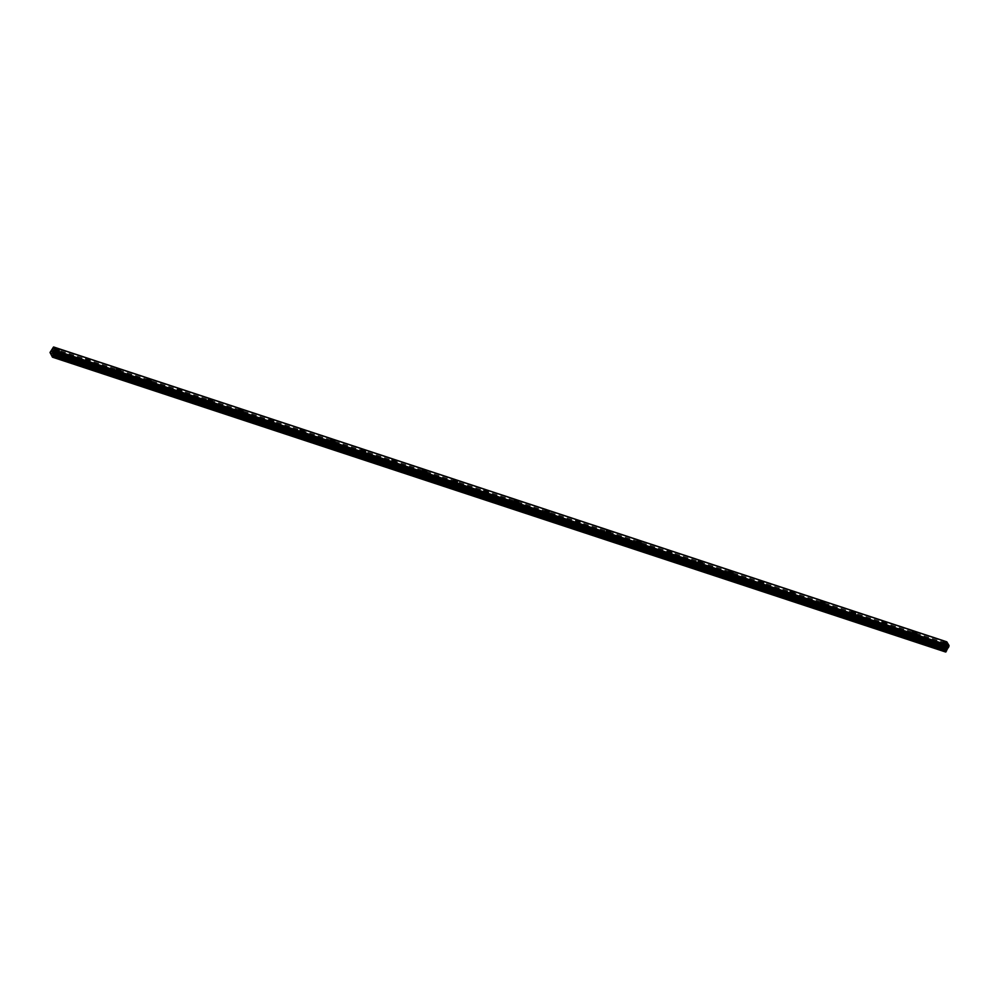<?xml version="1.0" encoding="UTF-8"?>
<svg xmlns="http://www.w3.org/2000/svg" width="999" height="999" viewBox="0 0 999 999"><rect width="100%" height="100%" fill="white"/><g stroke="black" fill="none" stroke-linecap="round" stroke-linejoin="round"><path stroke-width="0.75" stroke-dasharray="5 3.75" d="M942.794 649.75L942.045 648.513L940.746 648.301L942.294 649.762L944.867 650.436L945.666 652.022M943.468 644.817L945.079 646.178L943.468 644.817M947.377 643.955L947.377 643.955A2.298 0.762 -150.8 0 1 946.065 643.968A2.298 0.762 -150.8 0 1 944.055 642.856A2.298 0.762 -150.8 0 1 943.368 641.72L943.381 641.72M912.174 639.647L911.413 638.398L910.114 638.199L911.675 639.647L941.845 649.437M912.849 634.715L914.46 636.063L912.849 634.715M916.745 633.841L916.757 633.841A2.298 0.762 -150.8 0 1 916.745 633.841A2.298 0.762 -150.8 0 1 915.434 633.865A2.298 0.762 -150.8 0 1 913.436 632.742A2.298 0.762 -150.8 0 1 912.749 631.605L912.749 631.605M881.543 629.532L880.793 628.296L879.495 628.084L881.056 629.545L911.225 639.335M882.217 624.6L883.84 625.948L882.217 624.6M886.125 623.738L886.125 623.738A2.298 0.762 -150.8 0 1 884.814 623.751A2.298 0.762 -150.8 0 1 882.804 622.639A2.298 0.762 -150.8 0 1 882.129 621.503L882.129 621.49M850.923 619.43L849.225 617.869L850.424 619.43L880.594 629.22M851.598 614.497L853.208 615.846L851.598 614.497M855.506 613.623L855.506 613.623A2.298 0.762 -150.8 0 1 854.195 613.648A2.298 0.762 -150.8 0 1 852.184 612.524A2.298 0.762 -150.8 0 1 851.498 611.388L851.498 611.388M820.291 609.315L819.542 608.079L818.243 607.867L819.804 609.315L849.974 619.118M820.978 604.383L822.589 605.731L820.978 604.383M824.874 603.521L824.874 603.521A2.298 0.762 -150.8 0 1 823.563 603.533A2.298 0.762 -150.8 0 1 821.565 602.422A2.298 0.762 -150.8 0 1 820.878 601.286A2.298 0.762 -150.8 0 1 820.878 601.273L820.878 601.273M789.672 599.2L788.923 597.964L787.624 597.764L789.185 599.213L819.355 609.003M790.346 594.268L791.97 595.629L790.346 594.268M794.255 593.406L794.255 593.406A2.298 0.762 -150.8 0 1 792.944 593.431A2.298 0.762 -150.8 0 1 790.933 592.307A2.298 0.762 -150.8 0 1 790.246 591.171L790.259 591.171M759.053 589.098L758.291 587.849L756.992 587.649L758.553 589.098L788.723 598.888M759.727 584.165L761.338 585.514L759.727 584.165M763.623 583.304L763.636 583.291A2.298 0.762 -150.8 0 1 763.623 583.304A2.298 0.762 -150.8 0 1 762.312 583.316A2.298 0.762 -150.8 0 1 760.314 582.192A2.298 0.762 -150.8 0 1 759.627 581.068A2.298 0.762 -150.8 0 1 759.627 581.056L759.627 581.056M728.421 578.983L727.672 577.747L726.373 577.534L727.934 578.995L758.104 588.786M729.095 574.05L730.719 575.412L729.095 574.05M733.004 573.189L733.004 573.189A2.298 0.762 -150.8 0 1 731.693 573.201A2.298 0.762 -150.8 0 1 729.682 572.09A2.298 0.762 -150.8 0 1 729.008 570.953L729.008 570.953M697.801 568.881L696.103 567.32L697.302 568.881L727.472 578.671M698.476 563.948L700.087 565.297L698.476 563.948M702.384 563.086L702.384 563.074A2.298 0.762 -150.8 0 1 702.384 563.086A2.298 0.762 -150.8 0 1 701.073 563.099A2.298 0.762 -150.8 0 1 699.063 561.975A2.298 0.762 -150.8 0 1 698.376 560.839L698.376 560.839M667.17 558.766L666.42 557.529L665.122 557.317L666.683 558.778L696.852 568.568M667.856 553.833L669.467 555.182L667.856 553.833M671.753 552.971L671.753 552.971A2.298 0.762 -150.8 0 1 670.441 552.984A2.298 0.762 -150.8 0 1 668.443 551.873A2.298 0.762 -150.8 0 1 667.757 550.736L667.757 550.724M636.55 548.663L635.801 547.415L634.502 547.215L636.063 548.663L666.233 558.453M637.225 543.731L638.848 545.079L637.225 543.731M641.133 542.857L641.133 542.857A2.298 0.762 -150.8 0 1 639.822 542.882A2.298 0.762 -150.8 0 1 637.812 541.758A2.298 0.762 -150.8 0 1 637.125 540.621A2.298 0.762 -150.8 0 1 637.137 540.621L637.137 540.621M605.931 538.548L605.169 537.312L603.871 537.1L605.431 538.548L635.601 548.351M606.605 533.616L608.216 534.964L606.605 533.616M610.514 532.742L610.501 532.754A2.298 0.762 -150.8 0 1 610.501 532.754A2.298 0.762 -150.8 0 1 609.203 532.767A2.298 0.762 -150.8 0 1 607.192 531.655A2.298 0.762 -150.8 0 1 606.505 530.519L606.505 530.506M575.299 528.446L574.55 527.197L573.251 526.997L574.812 528.446L604.982 538.236M575.973 523.501L577.597 524.862L575.973 523.501M579.882 522.639L579.882 522.639A2.298 0.762 -150.8 0 1 578.571 522.664A2.298 0.762 -150.8 0 1 576.56 521.54A2.298 0.762 -150.8 0 1 575.886 520.404L575.886 520.404M544.68 518.331L542.981 516.783L544.18 518.331L574.35 528.121M545.354 513.399L546.965 514.747L545.354 513.399M549.263 512.537L549.263 512.524A2.298 0.762 -150.8 0 1 549.263 512.537A2.298 0.762 -150.8 0 1 547.952 512.549A2.298 0.762 -150.8 0 1 545.941 511.438A2.298 0.762 -150.8 0 1 545.254 510.302A2.298 0.762 -150.8 0 1 545.254 510.289L545.254 510.289M514.048 508.216L513.299 506.98L512 506.768L513.561 508.229L543.731 518.019M514.735 503.284L516.346 504.645L514.735 503.284M518.631 502.422L518.631 502.422A2.298 0.762 -150.8 0 1 517.32 502.435A2.298 0.762 -150.8 0 1 515.322 501.323A2.298 0.762 -150.8 0 1 514.635 500.187L514.635 500.187M483.429 498.114L482.679 496.865L481.381 496.665L482.942 498.114L513.111 507.904M484.103 493.181L485.726 494.53L484.103 493.181M488.012 492.32L488.012 492.307A2.298 0.762 -150.8 0 1 488.012 492.32A2.298 0.762 -150.8 0 1 486.7 492.332A2.298 0.762 -150.8 0 1 484.69 491.208A2.298 0.762 -150.8 0 1 484.003 490.072A2.298 0.762 -150.8 0 1 484.016 490.072L484.016 490.072M452.809 487.999L452.048 486.763L450.749 486.55L452.31 488.012L482.48 497.802M453.484 483.066L455.094 484.428L453.484 483.066M457.38 482.205L457.392 482.205A2.298 0.762 -150.8 0 1 457.38 482.205A2.298 0.762 -150.8 0 1 456.081 482.217A2.298 0.762 -150.8 0 1 454.07 481.106A2.298 0.762 -150.8 0 1 453.384 479.97L453.384 479.97M422.177 477.897L421.428 476.648L420.129 476.448L421.69 477.897L451.86 487.687M422.852 472.964L424.475 474.313L422.852 472.964M426.76 472.09L426.76 472.09A2.298 0.762 -150.8 0 1 425.449 472.115A2.298 0.762 -150.8 0 1 423.439 470.991A2.298 0.762 -150.8 0 1 422.764 469.855L422.764 469.855M391.558 467.782L389.86 466.233L391.059 467.794L421.228 477.584M392.232 462.849L393.843 464.198L392.232 462.849M396.141 461.988L396.141 461.988A2.298 0.762 -150.8 0 1 394.83 462A2.298 0.762 -150.8 0 1 392.819 460.889A2.298 0.762 -150.8 0 1 392.132 459.752L392.132 459.74M360.926 457.679L360.177 456.431L358.878 456.231L360.439 457.679L390.609 467.47M361.613 452.747L363.224 454.095L361.613 452.747M365.509 451.873L365.509 451.873A2.298 0.762 -150.8 0 1 364.198 451.898A2.298 0.762 -150.8 0 1 362.2 450.774A2.298 0.762 -150.8 0 1 361.513 449.637L361.513 449.637M330.307 447.564L329.558 446.328L328.259 446.116L329.82 447.564L359.99 457.367M330.981 442.632L332.605 443.981L330.981 442.632M334.89 441.77L334.89 441.77A2.298 0.762 -150.8 0 1 333.579 441.783A2.298 0.762 -150.8 0 1 331.568 440.671A2.298 0.762 -150.8 0 1 330.881 439.535A2.298 0.762 -150.8 0 1 330.894 439.523L330.881 439.535M299.688 437.45L298.926 436.213L297.627 436.001L299.188 437.462L329.358 447.252M300.362 432.517L301.973 433.878L300.362 432.517M304.27 431.655L304.27 431.655A2.298 0.762 -150.8 0 1 302.959 431.68A2.298 0.762 -150.8 0 1 300.949 430.557A2.298 0.762 -150.8 0 1 300.262 429.42L300.262 429.42M269.056 427.347L268.306 426.098L267.008 425.899L268.569 427.347L298.738 437.137M269.73 422.415L271.353 423.763L269.73 422.415M273.639 421.553L273.639 421.541A2.298 0.762 -150.8 0 1 273.639 421.553A2.298 0.762 -150.8 0 1 272.327 421.566A2.298 0.762 -150.8 0 1 270.317 420.442A2.298 0.762 -150.8 0 1 269.643 419.318A2.298 0.762 -150.8 0 1 269.643 419.305L269.643 419.305M238.436 417.232L236.738 415.684L237.937 417.245L268.107 427.035M239.111 412.3L240.722 413.661L239.111 412.3M243.019 411.438L243.019 411.438A2.298 0.762 -150.8 0 1 241.708 411.451A2.298 0.762 -150.8 0 1 239.698 410.339A2.298 0.762 -150.8 0 1 239.011 409.203L239.011 409.203M207.804 407.13L207.055 405.881L205.757 405.681L207.317 407.13L237.487 416.92M208.491 402.197L210.102 403.546L208.491 402.197M212.387 401.323L212.387 401.323A2.298 0.762 -150.8 0 1 211.076 401.348A2.298 0.762 -150.8 0 1 209.078 400.224A2.298 0.762 -150.8 0 1 208.391 399.088L208.391 399.088M177.185 397.015L176.436 395.779L175.137 395.567L176.698 397.028L206.868 406.818M177.859 392.083L179.483 393.431L177.859 392.083M181.768 391.221L181.768 391.221A2.298 0.762 -150.8 0 1 180.457 391.233A2.298 0.762 -150.8 0 1 178.446 390.122A2.298 0.762 -150.8 0 1 177.76 388.986A2.298 0.762 -150.8 0 1 177.772 388.986L177.772 388.973M146.566 386.913L145.804 385.664L144.505 385.464L146.066 386.913L176.236 396.703M147.24 381.98L148.851 383.329L147.24 381.98M151.149 381.106L151.149 381.106A2.298 0.762 -150.8 0 1 149.838 381.131A2.298 0.762 -150.8 0 1 147.827 380.007A2.298 0.762 -150.8 0 1 147.14 378.871L147.14 378.871M115.934 376.798L115.185 375.562L113.886 375.349L115.447 376.798L145.617 386.601M116.621 371.865L118.232 373.214L116.621 371.865M120.517 371.004L120.517 371.004A2.298 0.762 -150.8 0 1 119.206 371.016A2.298 0.762 -150.8 0 1 117.195 369.905A2.298 0.762 -150.8 0 1 116.521 368.768A2.298 0.762 -150.8 0 1 116.521 368.756L116.521 368.756M85.315 366.683L83.616 365.135L84.815 366.695L114.985 376.486M85.989 361.75L87.6 363.112L85.989 361.75M89.898 360.889L89.898 360.889A2.298 0.762 -150.8 0 1 88.586 360.914A2.298 0.762 -150.8 0 1 86.576 359.79A2.298 0.762 -150.8 0 1 85.889 358.653L85.902 358.653M53.372 355.219L55.045 356.468L53.372 355.219M55.37 351.648L56.98 352.997L55.37 351.648M59.266 350.786L59.278 350.774A2.298 0.762 -150.8 0 1 59.266 350.786A2.298 0.762 -150.8 0 1 57.954 350.799A2.298 0.762 -150.8 0 1 55.956 349.675A2.298 0.762 -150.8 0 1 55.27 348.551A2.298 0.762 -150.8 0 1 55.27 348.539L55.27 348.539M55.095 351.198A2.298 0.762 29.2 0 0 53.784 351.211A2.298 0.762 29.2 0 0 54.458 352.347A2.298 0.762 29.2 0 0 56.468 353.459A2.298 0.762 29.2 0 0 57.78 353.446A2.298 0.762 29.2 0 0 57.093 352.31A2.298 0.762 29.2 0 0 55.095 351.198M56.444 348.776A2.298 0.762 29.2 0 0 55.132 348.801A2.298 0.762 29.2 0 0 55.807 349.937A2.298 0.762 29.2 0 0 57.817 351.049A2.298 0.762 29.2 0 0 59.128 351.036A2.298 0.762 29.2 0 0 58.441 349.9A2.298 0.762 29.2 0 0 56.444 348.776M85.714 361.301A2.298 0.762 29.2 0 0 84.403 361.313A2.298 0.762 29.2 0 0 85.09 362.45A2.298 0.762 29.2 0 0 87.1 363.574A2.298 0.762 29.2 0 0 88.412 363.561A2.298 0.762 29.2 0 0 87.725 362.425A2.298 0.762 29.2 0 0 85.714 361.301M87.063 358.891A2.298 0.762 29.2 0 0 85.752 358.903A2.298 0.762 29.2 0 0 86.438 360.04A2.298 0.762 29.2 0 0 88.449 361.163A2.298 0.762 29.2 0 0 89.748 361.139A2.298 0.762 29.2 0 0 89.073 360.002A2.298 0.762 29.2 0 0 87.063 358.891M116.334 371.416A2.298 0.762 29.2 0 0 115.022 371.428A2.298 0.762 29.2 0 0 115.709 372.565A2.298 0.762 29.2 0 0 117.72 373.676A2.298 0.762 29.2 0 0 119.031 373.663A2.298 0.762 29.2 0 0 118.344 372.527A2.298 0.762 29.2 0 0 116.334 371.416M117.682 369.006A2.298 0.762 29.2 0 0 116.371 369.018A2.298 0.762 29.2 0 0 117.058 370.154A2.298 0.762 29.2 0 0 119.068 371.266A2.298 0.762 29.2 0 0 120.38 371.253A2.298 0.762 29.2 0 0 119.693 370.117A2.298 0.762 29.2 0 0 117.682 369.006M146.965 381.518A2.298 0.762 29.2 0 0 145.654 381.543A2.298 0.762 29.2 0 0 146.341 382.679A2.298 0.762 29.2 0 0 148.339 383.791A2.298 0.762 29.2 0 0 149.65 383.778A2.298 0.762 29.2 0 0 148.963 382.642A2.298 0.762 29.2 0 0 146.965 381.518M148.314 379.108A2.298 0.762 29.2 0 0 147.003 379.121A2.298 0.762 29.2 0 0 147.69 380.257A2.298 0.762 29.2 0 0 149.688 381.381A2.298 0.762 29.2 0 0 150.999 381.368A2.298 0.762 29.2 0 0 150.312 380.232A2.298 0.762 29.2 0 0 148.314 379.108M177.585 391.633A2.298 0.762 29.2 0 0 176.274 391.645A2.298 0.762 29.2 0 0 176.96 392.782A2.298 0.762 29.2 0 0 178.971 393.906A2.298 0.762 29.2 0 0 180.282 393.881A2.298 0.762 29.2 0 0 179.595 392.744A2.298 0.762 29.2 0 0 177.585 391.633M178.933 389.223A2.298 0.762 29.2 0 0 177.622 389.235A2.298 0.762 29.2 0 0 178.309 390.372A2.298 0.762 29.2 0 0 180.32 391.483A2.298 0.762 29.2 0 0 181.631 391.471A2.298 0.762 29.2 0 0 180.944 390.334A2.298 0.762 29.2 0 0 178.933 389.223M208.217 401.735A2.298 0.762 29.2 0 0 206.905 401.76A2.298 0.762 29.2 0 0 207.58 402.897A2.298 0.762 29.2 0 0 209.59 404.008A2.298 0.762 29.2 0 0 210.901 403.996A2.298 0.762 29.2 0 0 210.215 402.859A2.298 0.762 29.2 0 0 208.217 401.735M209.565 399.325A2.298 0.762 29.2 0 0 208.254 399.35A2.298 0.762 29.2 0 0 208.928 400.474A2.298 0.762 29.2 0 0 210.939 401.598A2.298 0.762 29.2 0 0 212.25 401.586A2.298 0.762 29.2 0 0 211.563 400.449A2.298 0.762 29.2 0 0 209.565 399.325M238.836 411.85A2.298 0.762 29.2 0 0 237.525 411.863A2.298 0.762 29.2 0 0 238.212 412.999A2.298 0.762 29.2 0 0 240.222 414.123A2.298 0.762 29.2 0 0 241.521 414.098A2.298 0.762 29.2 0 0 240.846 412.962A2.298 0.762 29.2 0 0 238.836 411.85M240.185 409.44A2.298 0.762 29.2 0 0 238.873 409.453A2.298 0.762 29.2 0 0 239.56 410.589A2.298 0.762 29.2 0 0 241.571 411.713A2.298 0.762 29.2 0 0 242.869 411.688A2.298 0.762 29.2 0 0 242.195 410.552A2.298 0.762 29.2 0 0 240.185 409.44M269.455 421.953A2.298 0.762 29.2 0 0 268.144 421.978A2.298 0.762 29.2 0 0 268.831 423.114A2.298 0.762 29.2 0 0 270.841 424.225A2.298 0.762 29.2 0 0 272.153 424.213A2.298 0.762 29.2 0 0 271.466 423.077A2.298 0.762 29.2 0 0 269.455 421.953M270.804 419.543A2.298 0.762 29.2 0 0 269.493 419.568A2.298 0.762 29.2 0 0 270.18 420.704A2.298 0.762 29.2 0 0 272.19 421.815A2.298 0.762 29.2 0 0 273.501 421.803A2.298 0.762 29.2 0 0 272.814 420.666A2.298 0.762 29.2 0 0 270.804 419.543M300.087 432.067A2.298 0.762 29.2 0 0 298.776 432.08A2.298 0.762 29.2 0 0 299.463 433.216A2.298 0.762 29.2 0 0 301.461 434.34A2.298 0.762 29.2 0 0 302.772 434.328A2.298 0.762 29.2 0 0 302.085 433.191A2.298 0.762 29.2 0 0 300.087 432.067M301.436 429.657A2.298 0.762 29.2 0 0 300.125 429.67A2.298 0.762 29.2 0 0 300.811 430.806A2.298 0.762 29.2 0 0 302.809 431.93A2.298 0.762 29.2 0 0 304.121 431.905A2.298 0.762 29.2 0 0 303.434 430.769A2.298 0.762 29.2 0 0 301.436 429.657M330.706 442.182A2.298 0.762 29.2 0 0 329.395 442.195A2.298 0.762 29.2 0 0 330.082 443.331A2.298 0.762 29.2 0 0 332.093 444.443A2.298 0.762 29.2 0 0 333.404 444.43A2.298 0.762 29.2 0 0 332.717 443.294A2.298 0.762 29.2 0 0 330.706 442.182M332.055 439.76A2.298 0.762 29.2 0 0 330.744 439.785A2.298 0.762 29.2 0 0 331.431 440.921A2.298 0.762 29.2 0 0 333.441 442.033A2.298 0.762 29.2 0 0 334.752 442.02A2.298 0.762 29.2 0 0 334.066 440.884A2.298 0.762 29.2 0 0 332.055 439.76M361.338 452.285A2.298 0.762 29.2 0 0 360.027 452.31A2.298 0.762 29.2 0 0 360.701 453.434A2.298 0.762 29.2 0 0 362.712 454.557A2.298 0.762 29.2 0 0 364.023 454.545A2.298 0.762 29.2 0 0 363.336 453.409A2.298 0.762 29.2 0 0 361.338 452.285M362.687 449.875A2.298 0.762 29.2 0 0 361.376 449.887A2.298 0.762 29.2 0 0 362.05 451.024A2.298 0.762 29.2 0 0 364.061 452.147A2.298 0.762 29.2 0 0 365.372 452.122A2.298 0.762 29.2 0 0 364.685 450.999A2.298 0.762 29.2 0 0 362.687 449.875M391.958 462.4A2.298 0.762 29.2 0 0 390.646 462.412A2.298 0.762 29.2 0 0 391.333 463.548A2.298 0.762 29.2 0 0 393.344 464.672A2.298 0.762 29.2 0 0 394.642 464.647A2.298 0.762 29.2 0 0 393.968 463.511A2.298 0.762 29.2 0 0 391.958 462.4M393.306 459.99A2.298 0.762 29.2 0 0 391.995 460.002A2.298 0.762 29.2 0 0 392.682 461.138A2.298 0.762 29.2 0 0 394.68 462.25A2.298 0.762 29.2 0 0 395.991 462.237A2.298 0.762 29.2 0 0 395.317 461.101A2.298 0.762 29.2 0 0 393.306 459.99M422.577 472.502A2.298 0.762 29.2 0 0 421.266 472.527A2.298 0.762 29.2 0 0 421.953 473.663A2.298 0.762 29.2 0 0 423.963 474.775A2.298 0.762 29.2 0 0 425.274 474.762A2.298 0.762 29.2 0 0 424.587 473.626A2.298 0.762 29.2 0 0 422.577 472.502M423.926 470.092A2.298 0.762 29.2 0 0 422.614 470.117A2.298 0.762 29.2 0 0 423.301 471.241A2.298 0.762 29.2 0 0 425.312 472.365A2.298 0.762 29.2 0 0 426.623 472.352A2.298 0.762 29.2 0 0 425.936 471.216A2.298 0.762 29.2 0 0 423.926 470.092M453.209 482.617A2.298 0.762 29.2 0 0 451.898 482.629A2.298 0.762 29.2 0 0 452.584 483.766A2.298 0.762 29.2 0 0 454.582 484.89A2.298 0.762 29.2 0 0 455.894 484.865A2.298 0.762 29.2 0 0 455.207 483.728A2.298 0.762 29.2 0 0 453.209 482.617M454.557 480.207A2.298 0.762 29.2 0 0 453.246 480.219A2.298 0.762 29.2 0 0 453.933 481.356A2.298 0.762 29.2 0 0 455.931 482.48A2.298 0.762 29.2 0 0 457.242 482.455A2.298 0.762 29.2 0 0 456.555 481.318A2.298 0.762 29.2 0 0 454.557 480.207M483.828 492.719A2.298 0.762 29.2 0 0 482.517 492.744A2.298 0.762 29.2 0 0 483.204 493.881A2.298 0.762 29.2 0 0 485.214 494.992A2.298 0.762 29.2 0 0 486.525 494.98A2.298 0.762 29.2 0 0 485.839 493.843A2.298 0.762 29.2 0 0 483.828 492.719M485.177 490.309A2.298 0.762 29.2 0 0 483.866 490.334A2.298 0.762 29.2 0 0 484.552 491.471A2.298 0.762 29.2 0 0 486.563 492.582A2.298 0.762 29.2 0 0 487.874 492.569A2.298 0.762 29.2 0 0 487.187 491.433A2.298 0.762 29.2 0 0 485.177 490.309M514.46 502.834A2.298 0.762 29.2 0 0 513.149 502.847A2.298 0.762 29.2 0 0 513.823 503.983A2.298 0.762 29.2 0 0 515.834 505.107A2.298 0.762 29.2 0 0 517.145 505.082A2.298 0.762 29.2 0 0 516.458 503.958A2.298 0.762 29.2 0 0 514.46 502.834M515.796 500.424A2.298 0.762 29.2 0 0 514.497 500.437A2.298 0.762 29.2 0 0 515.172 501.573A2.298 0.762 29.2 0 0 517.182 502.697A2.298 0.762 29.2 0 0 518.493 502.672A2.298 0.762 29.2 0 0 517.807 501.535A2.298 0.762 29.2 0 0 515.796 500.424M545.079 512.949A2.298 0.762 29.2 0 0 543.768 512.962A2.298 0.762 29.2 0 0 544.455 514.098A2.298 0.762 29.2 0 0 546.453 515.209A2.298 0.762 29.2 0 0 547.764 515.197A2.298 0.762 29.2 0 0 547.09 514.06A2.298 0.762 29.2 0 0 545.079 512.949M546.428 510.526A2.298 0.762 29.2 0 0 545.117 510.551A2.298 0.762 29.2 0 0 545.804 511.688A2.298 0.762 29.2 0 0 547.802 512.799A2.298 0.762 29.2 0 0 549.113 512.787A2.298 0.762 29.2 0 0 548.439 511.65A2.298 0.762 29.2 0 0 546.428 510.526M575.699 523.051A2.298 0.762 29.2 0 0 574.388 523.064A2.298 0.762 29.2 0 0 575.074 524.2A2.298 0.762 29.2 0 0 577.085 525.324A2.298 0.762 29.2 0 0 578.396 525.312A2.298 0.762 29.2 0 0 577.709 524.175A2.298 0.762 29.2 0 0 575.699 523.051M577.047 520.641A2.298 0.762 29.2 0 0 575.736 520.654A2.298 0.762 29.2 0 0 576.423 521.79A2.298 0.762 29.2 0 0 578.433 522.914A2.298 0.762 29.2 0 0 579.745 522.889A2.298 0.762 29.2 0 0 579.058 521.765A2.298 0.762 29.2 0 0 577.047 520.641M606.331 533.166A2.298 0.762 29.2 0 0 605.019 533.179A2.298 0.762 29.2 0 0 605.706 534.315A2.298 0.762 29.2 0 0 607.704 535.439A2.298 0.762 29.2 0 0 609.015 535.414A2.298 0.762 29.2 0 0 608.329 534.278A2.298 0.762 29.2 0 0 606.331 533.166M607.679 530.756A2.298 0.762 29.2 0 0 606.368 530.769A2.298 0.762 29.2 0 0 607.055 531.905A2.298 0.762 29.2 0 0 609.053 533.016A2.298 0.762 29.2 0 0 610.364 533.004A2.298 0.762 29.2 0 0 609.677 531.868A2.298 0.762 29.2 0 0 607.679 530.756M636.95 543.269A2.298 0.762 29.2 0 0 635.639 543.294A2.298 0.762 29.2 0 0 636.326 544.43A2.298 0.762 29.2 0 0 638.336 545.541A2.298 0.762 29.2 0 0 639.647 545.529A2.298 0.762 29.2 0 0 638.96 544.393A2.298 0.762 29.2 0 0 636.95 543.269M638.299 540.859A2.298 0.762 29.2 0 0 636.987 540.871A2.298 0.762 29.2 0 0 637.674 542.007A2.298 0.762 29.2 0 0 639.685 543.131A2.298 0.762 29.2 0 0 640.996 543.119A2.298 0.762 29.2 0 0 640.309 541.982A2.298 0.762 29.2 0 0 638.299 540.859M667.582 553.384A2.298 0.762 29.2 0 0 666.271 553.396A2.298 0.762 29.2 0 0 666.945 554.532A2.298 0.762 29.2 0 0 668.955 555.656A2.298 0.762 29.2 0 0 670.267 555.631A2.298 0.762 29.2 0 0 669.58 554.495A2.298 0.762 29.2 0 0 667.582 553.384M668.918 550.973A2.298 0.762 29.2 0 0 667.619 550.986A2.298 0.762 29.2 0 0 668.294 552.122A2.298 0.762 29.2 0 0 670.304 553.234A2.298 0.762 29.2 0 0 671.615 553.221A2.298 0.762 29.2 0 0 670.928 552.085A2.298 0.762 29.2 0 0 668.918 550.973M698.201 563.486A2.298 0.762 29.2 0 0 696.89 563.511A2.298 0.762 29.2 0 0 697.577 564.647A2.298 0.762 29.2 0 0 699.575 565.759A2.298 0.762 29.2 0 0 700.886 565.746A2.298 0.762 29.2 0 0 700.212 564.61A2.298 0.762 29.2 0 0 698.201 563.486M699.55 561.076A2.298 0.762 29.2 0 0 698.239 561.101A2.298 0.762 29.2 0 0 698.925 562.225A2.298 0.762 29.2 0 0 700.923 563.349A2.298 0.762 29.2 0 0 702.235 563.336A2.298 0.762 29.2 0 0 701.56 562.2A2.298 0.762 29.2 0 0 699.55 561.076M728.82 573.601A2.298 0.762 29.2 0 0 727.509 573.613A2.298 0.762 29.2 0 0 728.196 574.75A2.298 0.762 29.2 0 0 730.207 575.874A2.298 0.762 29.2 0 0 731.518 575.849A2.298 0.762 29.2 0 0 730.831 574.712A2.298 0.762 29.2 0 0 728.82 573.601M730.169 571.191A2.298 0.762 29.2 0 0 728.858 571.203A2.298 0.762 29.2 0 0 729.545 572.34A2.298 0.762 29.2 0 0 731.555 573.463A2.298 0.762 29.2 0 0 732.866 573.438A2.298 0.762 29.2 0 0 732.18 572.302A2.298 0.762 29.2 0 0 730.169 571.191M759.452 583.716A2.298 0.762 29.2 0 0 758.141 583.728A2.298 0.762 29.2 0 0 758.828 584.865A2.298 0.762 29.2 0 0 760.826 585.976A2.298 0.762 29.2 0 0 762.137 585.963A2.298 0.762 29.2 0 0 761.45 584.827A2.298 0.762 29.2 0 0 759.452 583.716M760.801 581.293A2.298 0.762 29.2 0 0 759.49 581.318A2.298 0.762 29.2 0 0 760.177 582.454A2.298 0.762 29.2 0 0 762.175 583.566A2.298 0.762 29.2 0 0 763.486 583.553A2.298 0.762 29.2 0 0 762.799 582.417A2.298 0.762 29.2 0 0 760.801 581.293M790.072 593.818A2.298 0.762 29.2 0 0 788.76 593.831A2.298 0.762 29.2 0 0 789.447 594.967A2.298 0.762 29.2 0 0 791.458 596.091A2.298 0.762 29.2 0 0 792.769 596.078A2.298 0.762 29.2 0 0 792.082 594.942A2.298 0.762 29.2 0 0 790.072 593.818M791.42 591.408A2.298 0.762 29.2 0 0 790.109 591.42A2.298 0.762 29.2 0 0 790.796 592.557A2.298 0.762 29.2 0 0 792.806 593.681A2.298 0.762 29.2 0 0 794.118 593.656A2.298 0.762 29.2 0 0 793.431 592.519A2.298 0.762 29.2 0 0 791.42 591.408M820.691 603.933A2.298 0.762 29.2 0 0 819.392 603.945A2.298 0.762 29.2 0 0 820.067 605.082A2.298 0.762 29.2 0 0 822.077 606.193A2.298 0.762 29.2 0 0 823.388 606.181A2.298 0.762 29.2 0 0 822.701 605.044A2.298 0.762 29.2 0 0 820.691 603.933M822.04 601.51A2.298 0.762 29.2 0 0 820.728 601.535A2.298 0.762 29.2 0 0 821.415 602.672A2.298 0.762 29.2 0 0 823.426 603.783A2.298 0.762 29.2 0 0 824.737 603.771A2.298 0.762 29.2 0 0 824.05 602.634A2.298 0.762 29.2 0 0 822.04 601.51M851.323 614.035A2.298 0.762 29.2 0 0 850.012 614.06A2.298 0.762 29.2 0 0 850.698 615.184A2.298 0.762 29.2 0 0 852.696 616.308A2.298 0.762 29.2 0 0 854.008 616.296A2.298 0.762 29.2 0 0 853.333 615.159A2.298 0.762 29.2 0 0 851.323 614.035M852.671 611.625A2.298 0.762 29.2 0 0 851.36 611.638A2.298 0.762 29.2 0 0 852.047 612.774A2.298 0.762 29.2 0 0 854.045 613.898A2.298 0.762 29.2 0 0 855.356 613.886A2.298 0.762 29.2 0 0 854.682 612.749A2.298 0.762 29.2 0 0 852.671 611.625M881.942 624.15A2.298 0.762 29.2 0 0 880.631 624.163A2.298 0.762 29.2 0 0 881.318 625.299A2.298 0.762 29.2 0 0 883.328 626.423A2.298 0.762 29.2 0 0 884.639 626.398A2.298 0.762 29.2 0 0 883.953 625.262A2.298 0.762 29.2 0 0 881.942 624.15M883.291 621.74A2.298 0.762 29.2 0 0 881.98 621.753A2.298 0.762 29.2 0 0 882.666 622.889A2.298 0.762 29.2 0 0 884.677 624A2.298 0.762 29.2 0 0 885.988 623.988A2.298 0.762 29.2 0 0 885.301 622.852A2.298 0.762 29.2 0 0 883.291 621.74M912.574 634.253A2.298 0.762 29.2 0 0 911.263 634.278A2.298 0.762 29.2 0 0 911.95 635.414A2.298 0.762 29.2 0 0 913.948 636.525A2.298 0.762 29.2 0 0 915.259 636.513A2.298 0.762 29.2 0 0 914.572 635.376A2.298 0.762 29.2 0 0 912.574 634.253M913.923 631.843A2.298 0.762 29.2 0 0 912.611 631.868A2.298 0.762 29.2 0 0 913.286 632.991A2.298 0.762 29.2 0 0 915.296 634.115A2.298 0.762 29.2 0 0 916.607 634.103A2.298 0.762 29.2 0 0 915.921 632.966A2.298 0.762 29.2 0 0 913.923 631.843M943.193 644.367A2.298 0.762 29.2 0 0 941.882 644.38A2.298 0.762 29.2 0 0 942.569 645.516A2.298 0.762 29.2 0 0 944.579 646.64A2.298 0.762 29.2 0 0 945.891 646.615A2.298 0.762 29.2 0 0 945.204 645.479A2.298 0.762 29.2 0 0 943.193 644.367M944.542 641.957A2.298 0.762 29.2 0 0 943.231 641.97A2.298 0.762 29.2 0 0 943.918 643.106A2.298 0.762 29.2 0 0 945.928 644.23A2.298 0.762 29.2 0 0 947.239 644.205A2.298 0.762 29.2 0 0 946.553 643.069A2.298 0.762 29.2 0 0 944.542 641.957M53.496 351.66L53.009 353.221M945.903 647.564L946.59 646.328L945.903 647.564M946.278 645.816L945.578 647.04L946.265 645.804M945.578 647.04L946.203 646.016L945.578 647.04M53.584 346.978L946.79 641.833L943.231 647.352L944.867 650.436M54.695 356.581L84.366 366.371M51.636 355.819L944.842 650.686M51.661 355.582L53.746 356.268M53.934 355.344L83.616 365.135M84.553 365.447L114.236 375.249M115.185 375.562L144.855 385.352M145.804 385.664L175.487 395.467M176.436 395.779L206.106 405.569M207.055 405.881L236.738 415.684M237.675 415.996L267.357 425.786M268.306 426.098L297.977 435.901M298.926 436.213L328.609 446.016M329.558 446.328L359.228 456.118M360.177 456.431L389.86 466.233M390.796 466.545L420.479 476.336M421.428 476.648L451.098 486.451M452.048 486.763L481.73 496.553M482.679 496.865L512.35 506.668M513.299 506.98L542.981 516.783M543.918 517.095L573.601 526.885M574.55 527.197L604.22 537M605.169 537.312L634.852 547.102M635.801 547.415L665.471 557.217M666.42 557.529L696.103 567.32M697.04 567.632L726.723 577.434M727.672 577.747L757.342 587.537M758.291 587.849L787.974 597.652M788.923 597.964L818.593 607.767M819.542 608.079L849.225 617.869M850.161 618.181L879.844 627.984M880.793 628.296L910.464 638.086M911.413 638.398L941.095 648.201M942.045 648.513L944.117 649.2M50.012 352.485L943.231 647.352M49.95 353.059L943.156 647.914M50.986 354.47L943.98 649.263M50.912 354.345L52.984 355.02M53.521 347.028L946.74 641.895M53.147 347.302L946.228 642.12L53.147 347.302M52.897 347.34L946.103 642.195M52.435 348.164L945.641 643.031M52.398 348.389L945.603 643.244M52.273 349.263L945.491 644.118M52.248 349.363L945.454 644.23M52.198 349.8L945.404 644.655M52.16 349.925L945.366 644.792M51.548 351.011L944.754 645.878M51.473 351.099L944.679 645.953M50.649 351.448L943.855 646.316M50.524 351.586L943.73 646.44M940.746 648.301L942.681 644.83M910.114 638.199L912.062 634.727M879.495 628.084L881.43 624.612M848.875 617.981L850.811 614.497M818.243 607.867L820.191 604.395M787.624 597.764L789.56 594.28M756.992 587.649L758.94 584.178M726.373 577.534L728.308 574.063M695.754 567.432L697.689 563.96M665.122 557.317L667.07 553.846M634.502 547.215L636.438 543.731M603.871 537.1L605.819 533.628M573.251 526.997L575.187 523.513M542.632 516.883L544.567 513.411M512 506.768L513.948 503.296M481.381 496.665L483.316 493.194M450.749 486.55L452.697 483.079M420.129 476.448L422.065 472.964M389.51 466.333L391.446 462.862M358.878 456.231L360.826 452.747M328.259 446.116L330.194 442.644M297.627 436.001L299.575 432.53M267.008 425.899L268.956 422.427M236.388 415.784L238.324 412.312M205.757 405.681L207.705 402.21M175.137 395.567L177.073 392.095M144.505 385.464L146.453 381.98M113.886 375.349L115.834 371.878M83.267 365.247L85.202 361.763M52.635 355.132L54.583 351.66M53.784 351.211L55.132 348.801M84.403 361.313L85.752 358.903M115.022 371.428L116.371 369.018M145.654 381.543L147.003 379.121M176.274 391.645L177.622 389.235M206.905 401.76L208.254 399.35M237.525 411.863L238.873 409.453M268.144 421.978L269.493 419.568M298.776 432.08L300.125 429.67M329.395 442.195L330.744 439.785M360.027 452.31L361.376 449.887M390.646 462.412L391.995 460.002M421.266 472.527L422.614 470.117M451.898 482.629L453.246 480.219M482.517 492.744L483.866 490.334M513.149 502.847L514.497 500.437M543.768 512.962L545.117 510.551M574.388 523.064L575.736 520.654M605.019 533.179L606.368 530.769M635.639 543.294L636.987 540.871M666.271 553.396L667.619 550.986M696.89 563.511L698.239 561.101M727.509 573.613L728.858 571.203M758.141 583.728L759.49 581.318M788.76 593.831L790.109 591.42M819.392 603.945L820.728 601.535M850.012 614.06L851.36 611.638M880.631 624.163L881.98 621.753M911.263 634.278L912.611 631.868M941.882 644.38L943.231 641.97M945.891 646.615L947.239 644.205M915.259 636.513L916.607 634.103M884.639 626.398L885.988 623.988M854.008 616.296L855.356 613.886M823.388 606.181L824.737 603.771M792.769 596.078L794.118 593.656M762.137 585.963L763.486 583.553M731.518 575.849L732.866 573.438M700.886 565.746L702.235 563.336M670.267 555.631L671.615 553.221M639.647 545.529L640.996 543.119M609.015 535.414L610.364 533.004M578.396 525.312L579.745 522.889M547.764 515.197L549.113 512.787M517.145 505.082L518.493 502.672M486.525 494.98L487.874 492.569M455.894 484.865L457.242 482.455M425.274 474.762L426.623 472.352M394.642 464.647L395.991 462.237M364.023 454.545L365.372 452.122M333.404 444.43L334.752 442.02M302.772 434.328L304.121 431.905M272.153 424.213L273.501 421.803M241.521 414.098L242.869 411.688M210.901 403.996L212.25 401.586M180.282 393.881L181.631 391.471M149.65 383.778L150.999 381.368M119.031 373.663L120.38 371.253M88.412 363.561L89.748 361.139M57.78 353.446L59.128 351.036M55.045 356.468L56.98 352.997M85.664 366.583L87.6 363.112M116.284 376.698L118.232 373.214M146.915 386.8L148.851 383.329M177.535 396.915L179.483 393.431M208.154 407.018L210.102 403.546M238.786 417.132L240.722 413.661M269.405 427.235L271.353 423.763M300.037 437.35L301.973 433.878M330.657 447.465L332.605 443.981M361.276 457.567L363.224 454.095M391.908 467.682L393.843 464.198M422.527 477.784L424.475 474.313M453.159 487.899L455.094 484.428M483.778 498.002L485.726 494.53M514.398 508.116L516.346 504.645M545.029 518.219L546.965 514.747M575.649 528.334L577.597 524.862M606.281 538.449L608.216 534.964M636.9 548.551L638.848 545.079M667.519 558.666L669.467 555.182M698.151 568.768L700.087 565.297M728.771 578.883L730.719 575.412M759.402 588.985L761.338 585.514M790.022 599.1L791.97 595.629M820.641 609.215L822.589 605.731M851.273 619.318L853.208 615.846M881.892 629.432L883.84 625.948M912.524 639.535L914.46 636.063M943.143 649.65L945.079 646.178M55.007 352.759L948.213 647.614M53.084 347.29L946.29 642.157"/><path stroke-width="1.5" d="M943.368 641.72A2.298 0.762 -150.8 0 1 944.679 641.708A2.298 0.762 -150.8 0 1 946.69 642.819A2.298 0.762 -150.8 0 1 947.377 643.955A2.298 0.762 -150.8 0 1 946.065 643.968A2.298 0.762 -150.8 0 1 944.055 642.844A2.298 0.762 -150.8 0 1 943.381 641.72A2.298 0.762 -150.8 0 1 944.692 641.695A2.298 0.762 -150.8 0 1 946.69 642.819A2.298 0.762 -150.8 0 1 947.377 643.955M912.749 631.605A2.298 0.762 -150.8 0 1 914.06 631.593A2.298 0.762 -150.8 0 1 916.058 632.704A2.298 0.762 -150.8 0 1 916.757 633.841A2.298 0.762 -150.8 0 1 915.446 633.853A2.298 0.762 -150.8 0 1 913.436 632.742A2.298 0.762 -150.8 0 1 912.749 631.605A2.298 0.762 -150.8 0 1 914.06 631.593A2.298 0.762 -150.8 0 1 916.071 632.704A2.298 0.762 -150.8 0 1 916.757 633.841M882.129 621.503A2.298 0.762 -150.8 0 1 883.428 621.478A2.298 0.762 -150.8 0 1 885.439 622.602A2.298 0.762 -150.8 0 1 886.125 623.738A2.298 0.762 -150.8 0 1 884.814 623.751A2.298 0.762 -150.8 0 1 882.816 622.627A2.298 0.762 -150.8 0 1 882.129 621.49A2.298 0.762 -150.8 0 1 883.441 621.478A2.298 0.762 -150.8 0 1 885.439 622.602A2.298 0.762 -150.8 0 1 886.125 623.726M851.498 611.388A2.298 0.762 -150.8 0 1 852.809 611.376A2.298 0.762 -150.8 0 1 854.819 612.487A2.298 0.762 -150.8 0 1 855.506 613.623A2.298 0.762 -150.8 0 1 854.195 613.636A2.298 0.762 -150.8 0 1 852.184 612.524A2.298 0.762 -150.8 0 1 851.498 611.388A2.298 0.762 -150.8 0 1 852.809 611.363A2.298 0.762 -150.8 0 1 854.819 612.487A2.298 0.762 -150.8 0 1 855.506 613.623M820.878 601.273A2.298 0.762 -150.8 0 1 822.189 601.261A2.298 0.762 -150.8 0 1 824.187 602.385A2.298 0.762 -150.8 0 1 824.874 603.521A2.298 0.762 -150.8 0 1 823.563 603.533A2.298 0.762 -150.8 0 1 821.565 602.409A2.298 0.762 -150.8 0 1 820.878 601.273A2.298 0.762 -150.8 0 1 822.189 601.261A2.298 0.762 -150.8 0 1 824.2 602.372A2.298 0.762 -150.8 0 1 824.874 603.508M790.246 591.171A2.298 0.762 -150.8 0 1 791.558 591.158A2.298 0.762 -150.8 0 1 793.568 592.27A2.298 0.762 -150.8 0 1 794.255 593.406A2.298 0.762 -150.8 0 1 792.944 593.418A2.298 0.762 -150.8 0 1 790.933 592.307A2.298 0.762 -150.8 0 1 790.259 591.171A2.298 0.762 -150.8 0 1 791.57 591.146A2.298 0.762 -150.8 0 1 793.568 592.27A2.298 0.762 -150.8 0 1 794.255 593.406M759.627 581.056A2.298 0.762 -150.8 0 1 760.938 581.043A2.298 0.762 -150.8 0 1 762.936 582.167A2.298 0.762 -150.8 0 1 763.636 583.291A2.298 0.762 -150.8 0 1 762.324 583.316A2.298 0.762 -150.8 0 1 760.314 582.192A2.298 0.762 -150.8 0 1 759.627 581.056A2.298 0.762 -150.8 0 1 760.938 581.043A2.298 0.762 -150.8 0 1 762.949 582.155A2.298 0.762 -150.8 0 1 763.636 583.291M729.008 570.953A2.298 0.762 -150.8 0 1 730.319 570.941A2.298 0.762 -150.8 0 1 732.317 572.052A2.298 0.762 -150.8 0 1 733.004 573.189A2.298 0.762 -150.8 0 1 731.693 573.201A2.298 0.762 -150.8 0 1 729.695 572.077A2.298 0.762 -150.8 0 1 729.008 570.953A2.298 0.762 -150.8 0 1 730.319 570.928A2.298 0.762 -150.8 0 1 732.317 572.052A2.298 0.762 -150.8 0 1 733.004 573.189M698.376 560.839A2.298 0.762 -150.8 0 1 699.687 560.826A2.298 0.762 -150.8 0 1 701.698 561.938A2.298 0.762 -150.8 0 1 702.384 563.074A2.298 0.762 -150.8 0 1 701.073 563.086A2.298 0.762 -150.8 0 1 699.063 561.975A2.298 0.762 -150.8 0 1 698.376 560.839A2.298 0.762 -150.8 0 1 699.687 560.826A2.298 0.762 -150.8 0 1 701.698 561.938A2.298 0.762 -150.8 0 1 702.384 563.074M667.757 550.736A2.298 0.762 -150.8 0 1 669.068 550.711A2.298 0.762 -150.8 0 1 671.066 551.835A2.298 0.762 -150.8 0 1 671.753 552.971A2.298 0.762 -150.8 0 1 670.454 552.984A2.298 0.762 -150.8 0 1 668.443 551.86A2.298 0.762 -150.8 0 1 667.757 550.724A2.298 0.762 -150.8 0 1 669.068 550.711A2.298 0.762 -150.8 0 1 671.078 551.835A2.298 0.762 -150.8 0 1 671.753 552.971M637.137 540.621A2.298 0.762 -150.8 0 1 638.436 540.609A2.298 0.762 -150.8 0 1 640.446 541.72A2.298 0.762 -150.8 0 1 641.133 542.857A2.298 0.762 -150.8 0 1 639.822 542.869A2.298 0.762 -150.8 0 1 637.812 541.758A2.298 0.762 -150.8 0 1 637.137 540.621A2.298 0.762 -150.8 0 1 638.448 540.609A2.298 0.762 -150.8 0 1 640.446 541.72A2.298 0.762 -150.8 0 1 641.133 542.857M606.505 530.506A2.298 0.762 -150.8 0 1 607.817 530.494A2.298 0.762 -150.8 0 1 609.827 531.618A2.298 0.762 -150.8 0 1 610.514 532.742A2.298 0.762 -150.8 0 1 609.203 532.767A2.298 0.762 -150.8 0 1 607.192 531.643A2.298 0.762 -150.8 0 1 606.505 530.506A2.298 0.762 -150.8 0 1 607.817 530.494A2.298 0.762 -150.8 0 1 609.815 531.618A2.298 0.762 -150.8 0 1 610.514 532.754M575.886 520.404A2.298 0.762 -150.8 0 1 577.197 520.392A2.298 0.762 -150.8 0 1 579.195 521.503A2.298 0.762 -150.8 0 1 579.882 522.639A2.298 0.762 -150.8 0 1 578.571 522.652A2.298 0.762 -150.8 0 1 576.573 521.54A2.298 0.762 -150.8 0 1 575.886 520.404A2.298 0.762 -150.8 0 1 577.197 520.379A2.298 0.762 -150.8 0 1 579.195 521.503A2.298 0.762 -150.8 0 1 579.882 522.639M545.254 510.289A2.298 0.762 -150.8 0 1 546.565 510.277A2.298 0.762 -150.8 0 1 548.576 511.401A2.298 0.762 -150.8 0 1 549.263 512.524A2.298 0.762 -150.8 0 1 547.952 512.549A2.298 0.762 -150.8 0 1 545.941 511.426A2.298 0.762 -150.8 0 1 545.254 510.289A2.298 0.762 -150.8 0 1 546.565 510.277A2.298 0.762 -150.8 0 1 548.576 511.388A2.298 0.762 -150.8 0 1 549.263 512.524M514.635 500.187A2.298 0.762 -150.8 0 1 515.946 500.174A2.298 0.762 -150.8 0 1 517.944 501.286A2.298 0.762 -150.8 0 1 518.631 502.422A2.298 0.762 -150.8 0 1 517.332 502.435A2.298 0.762 -150.8 0 1 515.322 501.323A2.298 0.762 -150.8 0 1 514.635 500.187A2.298 0.762 -150.8 0 1 515.946 500.162A2.298 0.762 -150.8 0 1 517.957 501.286A2.298 0.762 -150.8 0 1 518.631 502.422M484.016 490.072A2.298 0.762 -150.8 0 1 485.314 490.059A2.298 0.762 -150.8 0 1 487.325 491.171A2.298 0.762 -150.8 0 1 488.012 492.307A2.298 0.762 -150.8 0 1 486.7 492.332A2.298 0.762 -150.8 0 1 484.69 491.208A2.298 0.762 -150.8 0 1 484.016 490.072A2.298 0.762 -150.8 0 1 485.327 490.059A2.298 0.762 -150.8 0 1 487.325 491.171A2.298 0.762 -150.8 0 1 488.012 492.307M453.384 479.97A2.298 0.762 -150.8 0 1 454.695 479.957A2.298 0.762 -150.8 0 1 456.693 481.068A2.298 0.762 -150.8 0 1 457.392 482.205A2.298 0.762 -150.8 0 1 456.081 482.217A2.298 0.762 -150.8 0 1 454.07 481.093A2.298 0.762 -150.8 0 1 453.384 479.97A2.298 0.762 -150.8 0 1 454.695 479.945A2.298 0.762 -150.8 0 1 456.705 481.068A2.298 0.762 -150.8 0 1 457.392 482.205M422.764 469.855A2.298 0.762 -150.8 0 1 424.076 469.842A2.298 0.762 -150.8 0 1 426.073 470.954A2.298 0.762 -150.8 0 1 426.76 472.09A2.298 0.762 -150.8 0 1 425.449 472.102A2.298 0.762 -150.8 0 1 423.451 470.991A2.298 0.762 -150.8 0 1 422.764 469.855A2.298 0.762 -150.8 0 1 424.076 469.842A2.298 0.762 -150.8 0 1 426.086 470.954A2.298 0.762 -150.8 0 1 426.76 472.09M392.132 459.752A2.298 0.762 -150.8 0 1 393.444 459.727A2.298 0.762 -150.8 0 1 395.454 460.851A2.298 0.762 -150.8 0 1 396.141 461.988A2.298 0.762 -150.8 0 1 394.83 462A2.298 0.762 -150.8 0 1 392.819 460.876A2.298 0.762 -150.8 0 1 392.132 459.74A2.298 0.762 -150.8 0 1 393.444 459.727A2.298 0.762 -150.8 0 1 395.454 460.851A2.298 0.762 -150.8 0 1 396.141 461.975M361.513 449.637A2.298 0.762 -150.8 0 1 362.824 449.625A2.298 0.762 -150.8 0 1 364.822 450.736A2.298 0.762 -150.8 0 1 365.509 451.873A2.298 0.762 -150.8 0 1 364.21 451.885A2.298 0.762 -150.8 0 1 362.2 450.774A2.298 0.762 -150.8 0 1 361.513 449.637A2.298 0.762 -150.8 0 1 362.824 449.612A2.298 0.762 -150.8 0 1 364.835 450.736A2.298 0.762 -150.8 0 1 365.522 451.873M330.894 439.523A2.298 0.762 -150.8 0 1 332.192 439.51A2.298 0.762 -150.8 0 1 334.203 440.634A2.298 0.762 -150.8 0 1 334.89 441.77A2.298 0.762 -150.8 0 1 333.579 441.783A2.298 0.762 -150.8 0 1 331.568 440.659A2.298 0.762 -150.8 0 1 330.894 439.523A2.298 0.762 -150.8 0 1 332.205 439.51A2.298 0.762 -150.8 0 1 334.203 440.621A2.298 0.762 -150.8 0 1 334.89 441.758M300.262 429.42A2.298 0.762 -150.8 0 1 301.573 429.408A2.298 0.762 -150.8 0 1 303.571 430.519A2.298 0.762 -150.8 0 1 304.27 431.655A2.298 0.762 -150.8 0 1 302.959 431.668A2.298 0.762 -150.8 0 1 300.949 430.557A2.298 0.762 -150.8 0 1 300.262 429.42A2.298 0.762 -150.8 0 1 301.573 429.395A2.298 0.762 -150.8 0 1 303.584 430.519A2.298 0.762 -150.8 0 1 304.27 431.655M269.643 419.305A2.298 0.762 -150.8 0 1 270.954 419.293A2.298 0.762 -150.8 0 1 272.952 420.417A2.298 0.762 -150.8 0 1 273.639 421.541A2.298 0.762 -150.8 0 1 272.327 421.566A2.298 0.762 -150.8 0 1 270.329 420.442A2.298 0.762 -150.8 0 1 269.643 419.305A2.298 0.762 -150.8 0 1 270.954 419.293A2.298 0.762 -150.8 0 1 272.964 420.404A2.298 0.762 -150.8 0 1 273.639 421.541M239.011 409.203A2.298 0.762 -150.8 0 1 240.322 409.19A2.298 0.762 -150.8 0 1 242.332 410.302A2.298 0.762 -150.8 0 1 243.019 411.438A2.298 0.762 -150.8 0 1 241.708 411.451A2.298 0.762 -150.8 0 1 239.698 410.327A2.298 0.762 -150.8 0 1 239.011 409.203A2.298 0.762 -150.8 0 1 240.322 409.178A2.298 0.762 -150.8 0 1 242.332 410.302A2.298 0.762 -150.8 0 1 243.019 411.438M208.391 399.088A2.298 0.762 -150.8 0 1 209.703 399.076A2.298 0.762 -150.8 0 1 211.701 400.187A2.298 0.762 -150.8 0 1 212.387 401.323A2.298 0.762 -150.8 0 1 211.089 401.336A2.298 0.762 -150.8 0 1 209.078 400.224A2.298 0.762 -150.8 0 1 208.391 399.088A2.298 0.762 -150.8 0 1 209.703 399.076A2.298 0.762 -150.8 0 1 211.713 400.187A2.298 0.762 -150.8 0 1 212.4 401.323M177.772 388.986A2.298 0.762 -150.8 0 1 179.071 388.961A2.298 0.762 -150.8 0 1 181.081 390.085A2.298 0.762 -150.8 0 1 181.768 391.221A2.298 0.762 -150.8 0 1 180.457 391.233A2.298 0.762 -150.8 0 1 178.446 390.109A2.298 0.762 -150.8 0 1 177.772 388.973A2.298 0.762 -150.8 0 1 179.083 388.961A2.298 0.762 -150.8 0 1 181.081 390.085A2.298 0.762 -150.8 0 1 181.768 391.221M147.14 378.871A2.298 0.762 -150.8 0 1 148.451 378.858A2.298 0.762 -150.8 0 1 150.449 379.97A2.298 0.762 -150.8 0 1 151.149 381.106A2.298 0.762 -150.8 0 1 149.838 381.118A2.298 0.762 -150.8 0 1 147.827 380.007A2.298 0.762 -150.8 0 1 147.14 378.871A2.298 0.762 -150.8 0 1 148.451 378.858A2.298 0.762 -150.8 0 1 150.462 379.97A2.298 0.762 -150.8 0 1 151.149 381.106M116.521 368.756A2.298 0.762 -150.8 0 1 117.832 368.743A2.298 0.762 -150.8 0 1 119.83 369.867A2.298 0.762 -150.8 0 1 120.517 371.004A2.298 0.762 -150.8 0 1 119.206 371.016A2.298 0.762 -150.8 0 1 117.208 369.892A2.298 0.762 -150.8 0 1 116.521 368.756A2.298 0.762 -150.8 0 1 117.832 368.743A2.298 0.762 -150.8 0 1 119.843 369.855A2.298 0.762 -150.8 0 1 120.517 370.991M85.889 358.653A2.298 0.762 -150.8 0 1 87.2 358.641A2.298 0.762 -150.8 0 1 89.211 359.752A2.298 0.762 -150.8 0 1 89.898 360.889A2.298 0.762 -150.8 0 1 88.586 360.901A2.298 0.762 -150.8 0 1 86.576 359.79A2.298 0.762 -150.8 0 1 85.902 358.653A2.298 0.762 -150.8 0 1 87.2 358.629A2.298 0.762 -150.8 0 1 89.211 359.752A2.298 0.762 -150.8 0 1 89.898 360.889M55.27 348.539A2.298 0.762 -150.8 0 1 56.581 348.526A2.298 0.762 -150.8 0 1 58.579 349.65A2.298 0.762 -150.8 0 1 59.266 350.774A2.298 0.762 -150.8 0 1 57.967 350.799A2.298 0.762 -150.8 0 1 55.956 349.675A2.298 0.762 -150.8 0 1 55.27 348.539A2.298 0.762 -150.8 0 1 56.581 348.526A2.298 0.762 -150.8 0 1 58.591 349.638A2.298 0.762 -150.8 0 1 59.278 350.774M52.36 351.998L53.184 351.311M52.972 350.799L52.547 352.46M53.496 351.66L52.997 353.221L53.259 351.885M53.384 351.735L53.009 353.221M55.807 350.786L52.46 357.167L50.012 352.485L53.584 346.978L55.807 350.786L949.05 645.541L946.802 641.833L53.596 346.978M948.288 647.652L55.07 352.784L948.288 647.652L949.013 645.641M55.844 350.686L949.05 645.541L55.844 350.661M52.46 357.167L945.666 652.022L948.151 647.602M52.785 357.03L945.991 651.885M53.284 356.131L946.49 650.986M53.359 355.906L946.565 650.761M53.534 354.483L946.74 649.338M53.571 354.345L946.777 649.2M54.183 353.259L947.389 648.114M54.258 353.184L947.464 648.039M54.508 353.072L947.714 647.926M54.558 353.022L947.776 647.876M55.195 352.709L948.401 647.564M55.657 351.885L948.863 646.74M55.694 351.66L948.9 646.528"/></g></svg>
